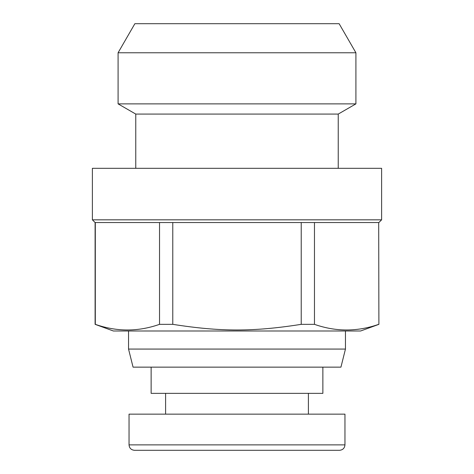 <?xml version="1.0" encoding="UTF-8"?>
<svg xmlns="http://www.w3.org/2000/svg" width="474" height="474" viewBox="0 0 474 474"><rect width="100%" height="100%" fill="white"/><g stroke="black" fill="none" stroke-linecap="round" stroke-linejoin="round"><path stroke-width="0.71" d="M95.102 324.34L95.31 324.34C116.717 331.859 138.124 331.859 159.531 324.34L172.779 324.34C220.588 331.859 253.412 331.859 301.221 324.34L301.221 222.537L95.102 222.537L95.102 324.34L113.387 330.994L360.613 330.994L378.898 324.34L378.69 222.537L314.469 222.537L314.469 324.34C335.876 331.859 357.283 331.859 378.69 324.34M301.221 324.34L314.469 324.34M172.779 222.537L172.779 324.34M159.531 324.34L159.531 222.537M314.469 222.537L301.221 222.537M378.898 324.34L378.69 222.537M95.31 222.537L95.31 324.34M340.936 367.149L133.064 367.149L128.543 349.071L345.457 349.071L340.936 367.149M378.898 222.537L381.611 219.829L92.389 219.829L95.102 222.537M381.611 219.829L381.611 168.311L92.389 168.311L92.389 219.829M338.229 168.311L338.229 114.08L135.771 114.08L135.771 168.311M338.229 114.08L355.915 103.871L118.085 103.871L135.771 114.08M118.085 52.768L134.871 23.7L339.129 23.7L355.915 52.768L118.085 52.768L118.085 103.871M219.995 450.3L339.538 450.3C342.826 449.974 344.634 448.167 344.954 444.879L129.041 444.879C129.366 448.167 131.18 449.974 134.474 450.3L219.995 450.3M129.041 444.879L129.041 414.146L344.959 414.146L344.959 444.879M151.135 367.149L151.135 393.361L322.865 393.361L322.865 367.149M128.543 330.994L128.543 349.071M345.457 330.994L345.457 349.071M355.915 52.768L355.915 103.871M308.402 414.146L308.402 393.361M165.598 414.146L165.598 393.361"/></g></svg>

